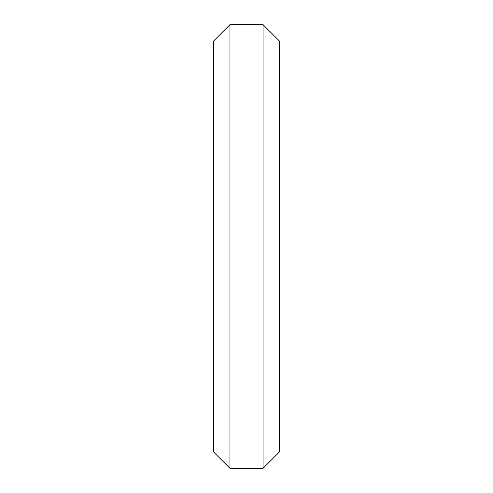 <?xml version="1.0" encoding="UTF-8"?>
<svg xmlns="http://www.w3.org/2000/svg" width="493" height="493" viewBox="0 0 493 493"><rect width="100%" height="100%" fill="white"/><g stroke="black" fill="none" stroke-linecap="round" stroke-linejoin="round"><path stroke-width="0.74" d="M229.941 468.35L229.941 24.65L263.059 24.65L263.059 468.35L229.941 468.35L213.389 451.791L213.389 41.209L229.941 24.65M263.059 468.35L279.611 451.791L279.611 41.209L263.059 24.65"/></g></svg>
